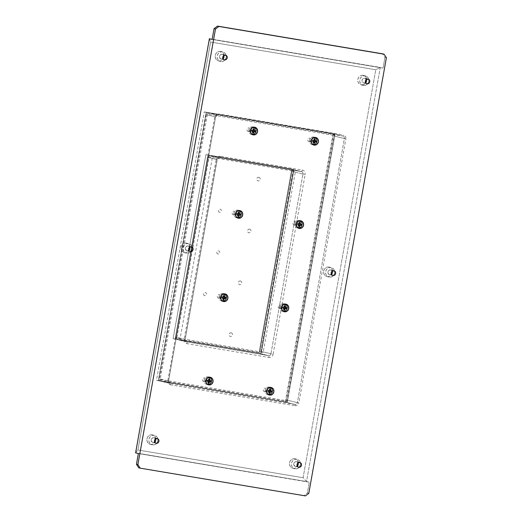 <?xml version="1.0" encoding="UTF-8"?>
<svg xmlns="http://www.w3.org/2000/svg" width="522" height="522" viewBox="0 0 522 522"><rect width="100%" height="100%" fill="white"/><g stroke="black" fill="none" stroke-linecap="round" stroke-linejoin="round"><path stroke-width="0.39" stroke-dasharray="2.61 1.96" d="M208.898 377.413A3.426 3.191 103.8 0 0 207.364 384.081M210.868 380.806L210.098 380.616M209.648 380.538L208.865 380.407M209.1 379.083L208.252 378.887L208.97 379.063L208.252 378.887L208.004 380.264L206.719 380.049L206.555 380.969L207.286 381.093M207.697 384.159A3.426 3.191 103.8 0 0 209.231 377.484M207.841 381.184L207.599 382.567L208.33 382.691M207.273 381.145L206.555 380.969L207.273 381.145M207.436 380.225L206.719 380.049L207.436 380.225M284.581 304.287A3.426 3.191 103.8 0 0 283.048 310.962M283.113 307.106L282.395 306.929L282.232 307.849L282.963 307.973M283.524 308.065L283.276 309.448L283.994 309.624M285.821 307.562L286.552 307.68M284.784 305.964L285.508 306.088M283.381 311.04A3.426 3.191 103.8 0 0 284.908 304.365M284.653 305.944L283.935 305.768L284.007 307.223M223.742 294.075A3.426 3.191 103.8 0 0 222.209 300.75M222.281 296.894L221.563 296.718L221.4 297.638L222.131 297.762M222.685 297.853L222.437 299.23L223.162 299.413M224.989 297.351L225.713 297.468M223.945 295.752L224.675 295.876M222.542 300.822A3.426 3.191 103.8 0 0 224.075 294.154M223.814 295.726L223.096 295.55L223.168 297.011M299.426 220.956A3.426 3.191 103.8 0 0 297.892 227.631M299.498 222.607L298.773 222.431L298.532 223.814L299.302 224.003L297.24 223.599L297.958 223.775L297.24 223.599L297.077 224.519L297.794 224.695M298.356 224.793L298.121 226.111L298.838 226.287M300.665 224.232L301.396 224.349L300.62 224.166M300.17 224.088L299.387 223.958M299.628 222.633L300.352 222.75M298.219 227.703A3.426 3.191 103.8 0 0 299.752 221.034M238.587 210.744A3.426 3.191 103.8 0 0 237.053 217.42M237.517 214.581L237.282 215.899L237.999 216.075M239.833 214.02L238.554 213.746M238.789 212.421L239.52 212.539M237.386 217.491A3.426 3.191 103.8 0 0 238.919 210.816M238.658 212.395L237.941 212.219L238.012 213.681L236.407 213.381L237.125 213.563L236.407 213.381L236.244 214.301L236.962 214.483M314.27 137.619A3.426 3.191 103.8 0 0 312.737 144.294M312.639 141.358L311.921 141.181L312.652 141.305M313.213 141.397L312.965 142.78L313.702 142.904M315.51 140.894L316.241 141.012L315.464 140.829M315.014 140.751L314.231 140.62M314.472 139.296L313.618 139.093L314.342 139.276L313.618 139.093L313.376 140.477L312.084 140.261L312.802 140.438M313.063 144.372A3.426 3.191 103.8 0 0 314.596 137.697M253.431 127.414A3.426 3.191 103.8 0 0 251.898 134.082M255.402 130.807L254.625 130.617M254.181 130.546L253.398 130.409M253.633 129.084L252.785 128.888L253.503 129.065L252.785 128.888L252.537 130.265L251.252 130.05L251.089 130.97L251.813 131.094M252.23 134.161A3.426 3.191 103.8 0 0 253.764 127.485M252.374 131.185L252.126 132.568L252.863 132.692M251.806 131.146L251.089 130.97L251.806 131.146M251.969 130.226L251.252 130.05L251.969 130.226M269.737 387.624A3.426 3.191 103.8 0 0 268.204 394.299M268.106 391.356L267.388 391.18L268.119 391.304M268.68 391.396L268.432 392.779L269.169 392.903M270.977 390.9L271.708 391.017L270.931 390.828M270.487 390.756L269.704 390.626M269.939 389.295L269.091 389.099L269.809 389.275L269.091 389.099L268.843 390.476L267.558 390.26L268.275 390.436M268.536 394.371A3.426 3.191 103.8 0 0 270.063 387.696M170.139 383.5A1.272 0.463 99.5 0 1 170.309 384.792C168.469 384.264 167.627 382.972 167.79 380.923L168.515 381.014A2.179 2.029 103.8 0 0 170.139 383.5A2.179 2.029 -76.2 0 1 168.515 381.014L215.593 116.921L214.836 116.817L167.79 380.923L168.547 381.027L215.593 116.921L214.836 116.817C215.39 114.833 216.63 113.894 218.548 113.998A1.272 0.463 99.5 0 1 217.948 115.094A2.179 2.029 103.8 0 0 215.56 116.908A2.179 2.029 -76.2 0 1 217.948 115.094L342.771 136.053A1.272 0.463 -80.5 0 0 343.372 134.95L218.548 113.998A1.272 0.463 99.5 0 1 217.948 115.094L342.771 136.053A1.272 0.463 -80.5 0 0 343.372 134.95C345.212 135.479 346.053 136.771 345.897 138.819L344.389 138.539A2.179 2.029 103.8 0 0 342.771 136.053A2.179 2.029 -76.2 0 1 344.389 138.539L297.344 402.645L298.852 402.925L345.897 138.819L344.389 138.539L297.344 402.645A2.179 2.029 -76.2 0 1 294.963 404.459L285.136 402.038L160.313 381.08L159.008 380.218L158.688 378.6L206.033 113.692L206.94 112.856L208.121 112.68L332.945 133.632L334.25 134.5L334.563 136.118L287.518 400.224L286.663 401.646L285.136 402.038A2.179 2.029 103.8 0 0 287.518 400.224L297.344 402.645L287.518 400.224L334.563 136.118L344.389 138.539L334.563 136.118A2.179 2.029 103.8 0 0 332.945 133.632L342.771 136.053L332.945 133.632L208.121 112.68L217.948 115.094L208.121 112.68A2.179 2.029 103.8 0 0 205.733 114.488L215.56 116.908L205.733 114.488L158.688 378.6L168.515 381.014L158.688 378.6A2.179 2.029 103.8 0 0 160.313 381.08L170.139 383.5L160.313 381.08L285.136 402.038L294.963 404.459L170.139 383.5A1.272 0.463 99.5 0 1 170.309 384.792L295.132 405.744A1.272 0.463 -80.5 0 0 294.963 404.459L170.139 383.5M206.307 114.586L159.269 379.298L160.417 380.466L285.808 401.398L286.95 400.133L333.989 135.42L332.834 134.245L208.01 113.294L206.921 113.574L206.307 114.586M295.132 405.744A1.272 0.463 -80.5 0 0 294.963 404.459A2.179 2.029 103.8 0 0 297.344 402.645L298.852 402.925C298.29 404.909 297.057 405.848 295.132 405.744M217.067 159.628L216.16 159.523A3.863 3.595 -76.2 0 1 220.388 156.313A1.775 0.646 99.5 0 1 219.481 157.82A1.775 0.646 99.5 0 1 219.455 157.814A2.179 2.029 103.8 0 0 217.067 159.628L216.16 159.523L184.142 339.274L185.173 339.417L217.067 159.628L207.71 157.324L175.692 337.075A2.179 2.029 103.8 0 0 177.317 339.561L186.667 341.864A1.775 0.646 99.5 0 1 187.013 343.678A3.863 3.595 -76.2 0 1 184.142 339.274L185.049 339.378A2.179 2.029 103.8 0 0 186.667 341.864A2.179 2.029 -76.2 0 1 185.049 339.378L175.692 337.075L185.049 339.378L217.067 159.628A2.179 2.029 -76.2 0 1 219.455 157.814L210.098 155.51A2.179 2.029 103.8 0 0 207.71 157.324L217.067 159.628M301.546 171.607L219.481 157.82L301.331 171.562L291.974 169.258L210.098 155.51L219.455 157.814L301.331 171.562A2.179 2.029 -76.2 0 1 302.956 174.048L293.599 171.745A2.179 2.029 103.8 0 0 291.974 169.258L301.331 171.562A1.775 0.646 -80.5 0 0 301.364 171.568A1.775 0.646 -80.5 0 0 302.264 170.061A3.863 3.595 -76.2 0 1 305.135 174.459L302.956 174.048L270.938 353.799A2.179 2.029 -76.2 0 1 268.549 355.606L259.193 353.309A2.179 2.029 103.8 0 0 261.581 351.495L270.938 353.799L261.581 351.495L293.599 171.745L302.956 174.048L270.938 353.799L273.117 354.216A3.863 3.595 -76.2 0 1 268.889 357.42A1.775 0.646 -80.5 0 0 268.549 355.606L186.667 341.864L176.932 339.457L175.816 338.328L175.692 337.075L207.71 157.324L208.572 155.902L210.098 155.51L291.974 169.258L293.279 170.126L293.599 171.745L261.281 352.291L260.374 353.133L259.193 353.309L177.317 339.561L259.193 353.309L268.549 355.606L186.667 341.864A1.775 0.646 99.5 0 1 187.013 343.678L268.889 357.42A1.775 0.646 -80.5 0 0 268.549 355.606A2.179 2.029 103.8 0 0 270.938 353.799L273.117 354.216L305.135 174.459L302.956 174.048A2.179 2.029 103.8 0 0 301.331 171.562A1.775 0.646 -80.5 0 0 301.357 171.568A1.775 0.646 -80.5 0 0 302.264 170.061L220.388 156.313A1.775 0.646 99.5 0 1 219.481 157.82A1.775 0.646 99.5 0 1 219.455 157.814C218.026 157.957 217.263 158.571 217.191 159.667L185.173 339.417C184.716 340.161 185.193 340.97 186.608 341.851M208.285 157.422L176.266 337.78L177.421 338.948L259.871 352.67L261.007 351.397L293.018 171.04L291.87 169.872L209.988 156.124L208.898 156.404L208.285 157.422M292.052 170.838L295.367 171.647L263.134 352.631L259.819 351.815L292.052 170.838L209.028 156.894L176.795 337.878L180.11 338.693L212.343 157.709L209.028 156.894L176.795 337.878L259.819 351.815L292.052 170.838M260.974 353.59L175.092 339.169L207.873 155.125L293.762 169.539L260.974 353.59L258.99 353.1L291.772 169.05L205.883 154.636L173.102 338.68L175.092 339.169L207.873 155.125L205.883 154.636L293.762 169.539L291.772 169.05L293.762 169.539L260.974 353.59L173.102 338.68L260.974 353.59M258.99 353.1L291.772 169.05L205.883 154.636L173.102 338.68L258.99 353.1M287.283 402.397L158.453 380.773L206.262 112.367L335.091 133.997L287.283 402.397L285.293 401.907L333.101 133.508L204.272 111.878L156.463 380.284L158.453 380.773L206.262 112.367L204.272 111.878L333.101 133.508L335.091 133.997L287.283 402.397L156.463 380.284L287.283 402.397M160.156 379.474L286.121 400.622L333.388 135.289L207.417 114.142L160.156 379.474M285.293 401.907L333.101 133.508L204.272 111.878L156.463 380.284L285.293 401.907M231.129 332.716L232.297 333.486L232.577 334.935L231.814 336.201L230.443 336.546L229.282 335.776L229.001 334.328L229.765 333.062L231.129 332.716M240.361 280.875L241.529 281.645L241.81 283.094L241.047 284.359L239.683 284.705L238.515 283.935L238.234 282.493L238.998 281.221L240.361 280.875M249.594 229.034L250.762 229.81L251.043 231.253L250.279 232.518L248.916 232.871L247.748 232.094L247.467 230.652L248.231 229.38L249.594 229.034M258.834 177.193L259.995 177.969L260.282 179.411L259.512 180.677L258.149 181.03L256.981 180.253L256.7 178.811L257.463 177.545L258.834 177.193M218.007 254.083L217.015 253.424L216.774 252.191L217.426 251.115L218.594 250.814L219.586 251.473L219.827 252.707L219.175 253.783L218.007 254.083M366.3 79.468A2.434 2.264 103.8 0 0 362.046 80.153A2.434 2.264 103.8 0 0 363.841 83.005L366.842 83.742L363.841 83.005A2.434 2.264 103.8 0 0 365.537 82.574L364.284 83.031L363.018 82.678L362.17 81.628L362.157 79.775L362.986 78.652L364.245 78.196L368.003 79.037L364.689 78.222L366.359 79.592M361.426 84.916A4.868 4.535 103.8 0 0 366.718 81.04A4.868 4.535 103.8 0 0 363.442 75.396A4.868 4.535 103.8 0 0 363.129 75.331L365.119 75.82A4.868 4.535 -76.2 0 1 365.426 75.886A4.868 4.535 -76.2 0 1 368.682 79.272A4.868 4.535 -76.2 0 1 367.553 83.846A4.868 4.535 -76.2 0 1 363.41 85.406L359.775 84.264L358.51 82.978L357.818 81.262L357.805 79.37L358.47 77.595L359.717 76.205L361.354 75.409L363.129 75.331L364.78 75.984L366.046 77.263L366.738 78.985L366.751 80.877L365.524 83.409L364.056 84.525L361.426 84.916L363.41 85.406A4.868 4.535 -76.2 0 1 363.103 85.34A4.868 4.535 -76.2 0 1 359.828 79.696A4.868 4.535 -76.2 0 1 365.119 75.82L363.129 75.331A4.868 4.535 103.8 0 0 357.838 79.207A4.868 4.535 103.8 0 0 361.113 84.851A4.868 4.535 103.8 0 0 361.426 84.916M150.551 444.411A4.868 4.535 103.8 0 0 155.843 440.542A4.868 4.535 103.8 0 0 152.568 434.891A4.868 4.535 103.8 0 0 152.261 434.826L154.244 435.315A4.868 4.535 -76.2 0 1 154.558 435.381A4.868 4.535 -76.2 0 1 157.807 438.774A4.868 4.535 -76.2 0 1 156.685 443.348A4.868 4.535 -76.2 0 1 152.541 444.901L150.551 444.411L153.429 444.959L155.171 444.516L156.639 443.4L157.866 440.862L157.853 438.969L157.161 437.253L155.895 435.968L154.244 435.315L152.47 435.394L150.832 436.19L149.586 437.58L148.92 439.361L148.933 441.253L149.625 442.969L150.891 444.248L152.541 444.901A4.868 4.535 -76.2 0 1 152.228 444.842A4.868 4.535 -76.2 0 1 148.953 439.191A4.868 4.535 -76.2 0 1 154.244 435.315L152.261 434.826A4.868 4.535 103.8 0 0 146.963 438.702A4.868 4.535 103.8 0 0 150.245 444.352A4.868 4.535 103.8 0 0 150.551 444.411L148.907 443.765L147.641 442.48L146.943 440.764L146.93 438.871L147.602 437.09L148.848 435.7L150.48 434.904L152.261 434.826L153.905 435.478L155.171 436.764L155.863 438.48L155.876 440.372L155.21 442.147L153.964 443.543L152.326 444.339L150.551 444.411M152.966 442.506A2.434 2.264 103.8 0 0 154.669 442.069L152.966 442.506L155.974 443.243L152.541 442.382L151.165 440.679L151.491 438.845L152.933 437.756L157.135 438.532L153.82 437.717A2.434 2.264 103.8 0 0 152.809 442.473A2.434 2.264 103.8 0 0 152.966 442.506M155.432 438.969A2.434 2.264 103.8 0 0 153.82 437.717L155.484 439.093M293.123 468.351A4.868 4.535 103.8 0 0 298.421 464.476A4.868 4.535 103.8 0 0 295.139 458.825A4.868 4.535 103.8 0 0 294.832 458.766L296.822 459.256A4.868 4.535 -76.2 0 1 297.129 459.314A4.868 4.535 -76.2 0 1 300.378 462.707A4.868 4.535 -76.2 0 1 299.256 467.281A4.868 4.535 -76.2 0 1 295.113 468.841L293.123 468.351L296 468.893L297.742 468.449L299.21 467.334L300.437 464.795L300.424 462.903L299.732 461.187L298.467 459.902L296.822 459.256L295.041 459.327L293.403 460.123L292.157 461.52L291.491 463.295L291.504 465.187L292.196 466.903L293.462 468.188L295.113 468.841A4.868 4.535 -76.2 0 1 294.799 468.776A4.868 4.535 -76.2 0 1 291.524 463.125A4.868 4.535 -76.2 0 1 296.822 459.256L294.832 458.766A4.868 4.535 103.8 0 0 289.534 462.636A4.868 4.535 103.8 0 0 292.816 468.286A4.868 4.535 103.8 0 0 293.123 468.351L291.478 467.699L290.212 466.414L289.521 464.697L289.501 462.805L290.173 461.03L291.42 459.634L293.057 458.838L294.832 458.766L296.476 459.419L297.742 460.698L298.434 462.414L298.453 464.306L297.781 466.087L296.535 467.477L294.904 468.273L293.123 468.351M295.537 466.44A2.434 2.264 103.8 0 0 297.24 466.002L295.537 466.44L298.545 467.177L295.113 466.316L293.736 464.613L294.062 462.786L295.504 461.689L299.706 462.466L296.392 461.65A2.434 2.264 103.8 0 0 295.387 466.407A2.434 2.264 103.8 0 0 295.537 466.44M298.003 462.903A2.434 2.264 103.8 0 0 296.392 461.65L298.062 463.027M184.703 252.7A4.868 4.535 103.8 0 0 189.995 248.824A4.868 4.535 103.8 0 0 186.719 243.174A4.868 4.535 103.8 0 0 186.406 243.115L188.396 243.598A4.868 4.535 -76.2 0 1 188.71 243.663A4.868 4.535 -76.2 0 1 191.959 247.056A4.868 4.535 -76.2 0 1 190.83 251.63A4.868 4.535 -76.2 0 1 186.687 253.19L184.703 252.7L187.581 253.242L189.316 252.798L190.791 251.682L192.018 249.144L192.005 247.252L191.306 245.536L190.041 244.25L188.396 243.598L186.622 243.676L184.984 244.472L183.737 245.869L183.072 247.643L183.085 249.536L183.777 251.252L185.042 252.537L186.687 253.19A4.868 4.535 -76.2 0 1 186.38 253.124A4.868 4.535 -76.2 0 1 183.105 247.474A4.868 4.535 -76.2 0 1 188.396 243.598L186.406 243.115A4.868 4.535 103.8 0 0 181.114 246.984A4.868 4.535 103.8 0 0 184.39 252.635A4.868 4.535 103.8 0 0 184.703 252.7L183.052 252.048L181.787 250.762L181.095 249.046L181.082 247.154L181.747 245.379L182.994 243.983L184.631 243.187L186.406 243.115L188.057 243.761L189.323 245.046L190.015 246.762L190.028 248.655L189.362 250.429L188.116 251.826L186.478 252.622L184.703 252.7M187.117 250.788A2.434 2.264 103.8 0 0 188.82 250.351L187.117 250.788L190.125 251.526L186.687 250.664L185.317 248.961L185.643 247.134L187.085 246.038L191.28 246.815L187.972 245.999A2.434 2.264 103.8 0 0 186.961 250.756A2.434 2.264 103.8 0 0 187.117 250.788M189.584 247.252A2.434 2.264 103.8 0 0 187.972 245.999L189.636 247.376M327.274 276.634A4.868 4.535 103.8 0 0 332.566 272.758A4.868 4.535 103.8 0 0 329.291 267.114A4.868 4.535 103.8 0 0 328.984 267.049L330.968 267.538A4.868 4.535 -76.2 0 1 331.281 267.597A4.868 4.535 -76.2 0 1 334.53 270.99A4.868 4.535 -76.2 0 1 333.408 275.564A4.868 4.535 -76.2 0 1 329.265 277.123L327.274 276.634L330.152 277.175L331.888 276.732L333.923 274.859L334.589 273.078L334.576 271.186L333.884 269.469L332.618 268.191L330.968 267.538L329.193 267.616L327.555 268.406L326.309 269.802L325.643 271.577L325.656 273.469L326.348 275.185L327.614 276.471L329.265 277.123A4.868 4.535 -76.2 0 1 328.951 277.058A4.868 4.535 -76.2 0 1 325.676 271.414A4.868 4.535 -76.2 0 1 330.968 267.538L328.984 267.049A4.868 4.535 103.8 0 0 323.686 270.925A4.868 4.535 103.8 0 0 326.961 276.569A4.868 4.535 103.8 0 0 327.274 276.634L325.63 275.981L324.358 274.696L323.666 272.98L323.653 271.088L324.319 269.313L325.565 267.916L327.203 267.127L328.984 267.049L330.628 267.701L331.894 268.98L332.586 270.696L332.599 272.588L331.933 274.37L330.687 275.76L329.049 276.556L327.274 276.634M329.689 274.722A2.434 2.264 103.8 0 0 331.392 274.285L329.689 274.722L332.697 275.459L329.265 274.605L327.888 272.895L328.214 271.068L329.656 269.972L333.852 270.748L330.543 269.939A2.434 2.264 103.8 0 0 329.532 274.689A2.434 2.264 103.8 0 0 329.689 274.722M332.155 271.186A2.434 2.264 103.8 0 0 330.543 269.939L332.207 271.31M218.848 60.983A4.868 4.535 103.8 0 0 224.147 57.107A4.868 4.535 103.8 0 0 220.871 51.456A4.868 4.535 103.8 0 0 220.558 51.397L222.548 51.887A4.868 4.535 -76.2 0 1 222.855 51.946A4.868 4.535 -76.2 0 1 226.111 55.339A4.868 4.535 -76.2 0 1 224.982 59.913A4.868 4.535 -76.2 0 1 220.839 61.472L218.848 60.983L221.726 61.524L223.468 61.081L225.497 59.208L226.163 57.427L226.15 55.534L225.458 53.818L224.192 52.539L222.548 51.887L220.767 51.965L219.136 52.755L217.889 54.151L217.217 55.926L217.23 57.818L217.928 59.534L219.194 60.82L220.839 61.472A4.868 4.535 -76.2 0 1 220.532 61.407A4.868 4.535 -76.2 0 1 217.25 55.763A4.868 4.535 -76.2 0 1 222.548 51.887L220.558 51.397A4.868 4.535 103.8 0 0 215.266 55.273A4.868 4.535 103.8 0 0 218.542 60.917A4.868 4.535 103.8 0 0 218.848 60.983L217.204 60.33L215.938 59.045L215.247 57.329L215.234 55.436L215.899 53.662L217.145 52.265L218.783 51.476L220.558 51.397L222.209 52.05L223.475 53.329L224.166 55.045L224.179 56.937L223.514 58.718L222.268 60.108L220.63 60.904L218.848 60.983M221.269 59.071A2.434 2.264 103.8 0 0 222.966 58.634L221.269 59.071L224.271 59.808L220.839 58.953L219.468 57.244L219.795 55.417L221.23 54.321L225.432 55.097L222.118 54.288A2.434 2.264 103.8 0 0 221.113 59.038A2.434 2.264 103.8 0 0 221.269 59.071M223.729 55.534A2.434 2.264 103.8 0 0 222.118 54.288L223.788 55.658M270.37 387.402A3.895 3.628 103.8 0 0 269.319 387.043L270.977 387.448L269.319 387.043A3.895 3.628 103.8 0 0 267.708 394.658A3.895 3.628 103.8 0 0 268.562 394.756M270.65 394.038A3.895 3.628 103.8 0 0 271.89 389.007M269.117 394.997L267.956 394.71L269.117 394.997M209.537 377.191A3.895 3.628 103.8 0 0 208.487 376.825L210.144 377.236L208.487 376.825A3.895 3.628 103.8 0 0 206.869 384.446A3.895 3.628 103.8 0 0 207.723 384.544M209.811 383.827A3.895 3.628 103.8 0 0 211.051 378.796M208.285 384.786L207.117 384.499L208.285 384.786M285.214 304.065A3.895 3.628 103.8 0 0 284.164 303.706L285.821 304.117L284.164 303.706A3.895 3.628 103.8 0 0 282.552 311.321A3.895 3.628 103.8 0 0 283.407 311.419M285.488 310.707A3.895 3.628 103.8 0 0 286.735 305.677M283.961 311.66L282.8 311.373L283.961 311.66M224.382 293.853A3.895 3.628 103.8 0 0 223.331 293.495L224.982 293.899L223.331 293.495A3.895 3.628 103.8 0 0 221.713 301.109A3.895 3.628 103.8 0 0 222.568 301.207M224.656 300.496A3.895 3.628 103.8 0 0 225.895 295.465M223.129 301.448L221.961 301.161L223.129 301.448M300.059 220.734A3.895 3.628 103.8 0 0 299.008 220.375L300.665 220.78L299.008 220.375A3.895 3.628 103.8 0 0 297.396 227.99A3.895 3.628 103.8 0 0 298.251 228.088M300.333 227.377A3.895 3.628 103.8 0 0 301.579 222.352M298.806 228.329L297.644 228.042L298.806 228.329M239.22 210.523A3.895 3.628 103.8 0 0 238.176 210.157L239.826 210.568L238.176 210.157A3.895 3.628 103.8 0 0 236.557 217.778A3.895 3.628 103.8 0 0 237.412 217.876M239.494 217.165A3.895 3.628 103.8 0 0 240.746 212.134M237.973 218.118L236.805 217.831L237.973 218.118M314.903 137.397A3.895 3.628 103.8 0 0 313.852 137.038L315.51 137.449L313.852 137.038A3.895 3.628 103.8 0 0 312.241 144.659A3.895 3.628 103.8 0 0 313.096 144.757M315.184 144.033A3.895 3.628 103.8 0 0 316.423 139.009M313.65 144.992L312.489 144.705L313.65 144.992M254.064 127.185A3.895 3.628 103.8 0 0 253.013 126.826L254.671 127.231L253.013 126.826A3.895 3.628 103.8 0 0 251.402 134.441A3.895 3.628 103.8 0 0 252.257 134.539M254.331 133.834A3.895 3.628 103.8 0 0 255.591 128.803M252.818 134.78L251.65 134.493L252.818 134.78M380.284 67.436L306.518 481.545L303.099 477.721L375.768 69.752L380.284 67.436L375.768 69.752L210.581 42.021L137.912 449.99L135.609 452.855L306.518 481.545L380.284 67.436L212.167 39.215L380.284 67.436M209.368 38.745L210.581 42.021L209.368 38.745M212.128 39.424L383.044 68.114L384.955 57.381L382.639 53.831L384.955 57.381L386.391 57.733L384.955 57.381L383.044 68.114L212.128 39.424M308.802 493.316L307.367 492.957L309.285 482.224L306.518 481.545L138.369 453.533L309.285 482.224L307.367 492.957L308.802 493.316M305.396 495.9L303.961 495.548L307.367 492.957L303.961 495.548L305.396 495.9M138.774 467.816L303.961 495.548L138.774 467.816M306.518 481.545L135.609 452.855L137.912 449.99L303.099 477.721L306.518 481.545M303.099 477.721L375.768 69.752L210.581 42.021L137.912 449.99L303.099 477.721M248.348 131.681L247.18 130.905L246.899 129.463L247.663 128.197L249.033 127.844L250.195 128.621L250.482 130.063L249.712 131.329L248.348 131.681M309.187 141.893L308.019 141.123L307.739 139.674L308.502 138.408L309.866 138.062L311.034 138.832L311.314 140.274L310.551 141.547L309.187 141.893M233.504 215.012L232.336 214.242L232.055 212.8L232.819 211.527L234.189 211.182L235.35 211.952L235.637 213.4L234.867 214.666L233.504 215.012M294.343 225.23L293.175 224.453L292.894 223.011L293.658 221.746L295.021 221.393L296.189 222.17L296.47 223.612L295.706 224.878L294.343 225.23M218.659 298.349L217.498 297.573L217.211 296.131L217.981 294.865L219.344 294.512L220.506 295.289L220.793 296.731L220.023 297.997L218.659 298.349M279.498 308.561L278.33 307.784L278.05 306.342L278.813 305.076L280.177 304.724L281.345 305.5L281.626 306.943L280.862 308.215L279.498 308.561M203.815 381.68L202.653 380.91L202.366 379.461L203.136 378.196L204.5 377.85L205.661 378.62L205.949 380.068L205.179 381.334L203.815 381.68M264.654 391.898L263.486 391.122L263.205 389.68L263.969 388.407L265.333 388.061L266.501 388.838L266.781 390.28L266.018 391.546L264.654 391.898M219.599 212.389L218.607 211.73L218.366 210.503L219.018 209.42L220.18 209.12L221.171 209.785L221.413 211.012L220.76 212.095L219.599 212.389M204.755 295.72L203.763 295.06L203.521 293.834L204.174 292.751L205.335 292.457L206.327 293.116L206.568 294.343L205.916 295.426L204.755 295.72M363.41 85.406L365.191 85.327L366.822 84.531L368.069 83.142L368.741 81.36L368.728 79.474L368.03 77.752L366.764 76.473L365.119 75.82L363.345 75.899L361.707 76.695L360.461 78.085L359.795 79.859L359.808 81.752L360.5 83.468L361.766 84.753L363.41 85.406M217.341 115.094L215.593 116.921L168.547 381.027L169.324 383.155M342.908 136.079L333.082 133.665M169.996 383.474L160.169 381.053M186.53 341.832L177.173 339.535M301.468 171.588L292.118 169.285M364.845 78.254L368.16 79.07M363.442 75.396L365.426 75.886M152.568 434.891L154.558 435.381M153.977 437.749L157.285 438.565M295.139 458.825L297.129 459.314M296.548 461.683L299.856 462.499M186.719 243.174L188.71 243.663M188.122 246.032L191.437 246.847M329.291 267.114L331.281 267.597M330.694 269.965L334.008 270.781M220.871 51.456L222.855 51.946M222.274 54.314L225.589 55.13M271.225 387.5L269.567 387.089M210.392 377.289L208.735 376.877M286.069 304.163L284.412 303.758M225.23 293.951L223.579 293.547M300.913 220.832L299.256 220.421M240.074 210.62L238.423 210.209M315.758 137.495L314.1 137.09M254.919 127.283L253.261 126.879M253.059 134.852L251.402 134.441M313.898 145.064L312.241 144.659M238.215 218.183L236.557 217.778M299.054 228.401L297.396 227.99M223.37 301.52L221.713 301.109M284.209 311.732L282.552 311.321M208.526 384.851L206.869 384.446M269.365 395.063L267.708 394.658M221.113 59.038L224.427 59.854M218.542 60.917L220.532 61.407M329.532 274.689L332.847 275.505M326.961 276.569L328.951 277.058M186.961 250.756L190.276 251.571M184.39 252.635L186.38 253.124M295.387 466.407L298.695 467.223M292.816 468.286L294.799 468.776M152.809 442.473L156.124 443.289M150.245 444.352L152.228 444.842M361.113 84.851L363.103 85.34M363.684 82.972L366.999 83.788"/><path stroke-width="0.78" d="M207.482 384.114L207.723 384.166A2.336 0.848 -80.5 0 0 208.754 382.815L208.317 382.743L208.141 381.295L207.273 381.145L207.436 380.225L208.304 380.375L208.97 379.063L209.407 379.135A2.336 0.848 -80.5 0 0 208.898 377.413A2.336 0.848 99.5 0 1 209.407 379.135L209.831 379.207L209.635 380.597L210.868 380.806L210.797 381.262L208.754 382.815A2.336 0.848 99.5 0 1 207.723 384.166C211.795 385.06 213.224 378.254 209.12 377.452M210.098 380.616L209.648 380.538M208.865 380.407L209.635 380.597L208.865 380.407L209.1 379.083M208.33 382.691L209.172 382.887L208.454 382.711L208.702 381.328L210.705 381.726L209.472 381.517L209.172 382.887L208.317 382.743L208.617 381.373L207.273 381.145L207.436 380.225L208.78 380.453L208.97 379.063L209.831 379.207L210.112 380.682L210.868 380.806M208.617 381.373L207.841 381.184L208.617 381.373M207.286 381.093L207.841 381.184M208.78 380.453L208.324 380.342L208.78 380.453M285.508 306.088L285.795 307.562L286.552 307.68L286.389 308.6L284.379 308.208L286.389 308.6L285.064 308.913L284.855 309.768L284.138 309.592L284.379 308.208L285.156 308.398L284.855 309.768L284.431 309.696A2.336 0.848 99.5 0 1 283.4 311.047A2.336 0.848 -80.5 0 0 284.431 309.696L283.994 309.624L283.818 308.176L282.95 308.026L283.113 307.106L283.981 307.256L284.653 305.944L285.09 306.016A2.336 0.848 -80.5 0 0 284.581 304.287A2.336 0.848 99.5 0 1 285.09 306.016L285.508 306.088L285.319 307.478L284.542 307.288L284.784 305.964M282.963 307.973L284.294 308.254L283.818 308.176L284.203 308.763L284.294 308.254L282.95 308.026L283.113 307.106M283.994 309.624L284.294 308.254L283.524 308.065M286.552 307.68L286.389 308.6L285.671 308.424L285.821 307.562M284.007 307.223L284.457 307.334L284.653 305.944M224.675 295.876L224.571 296.757L225.713 297.468L225.55 298.388L223.547 297.997L225.55 298.388L224.225 298.695L224.016 299.556L223.299 299.38L223.547 297.997L224.316 298.186L224.225 298.695L224.793 298.264L224.316 298.186L224.016 299.556L223.592 299.484A2.336 0.848 99.5 0 1 222.568 300.829A2.336 0.848 -80.5 0 0 223.592 299.484L223.162 299.413L222.985 297.964L222.118 297.814L222.281 296.894L223.148 297.044L223.814 295.726L224.251 295.804A2.336 0.848 -80.5 0 0 223.742 294.075A2.336 0.848 99.5 0 1 224.251 295.804L224.675 295.876L224.48 297.266L223.71 297.077L223.945 295.752M222.131 297.762L223.462 298.042L222.118 297.814L222.281 296.894M223.162 299.413L223.462 298.042L222.685 297.853M225.713 297.468L225.55 298.388L224.832 298.212L224.989 297.351M223.168 297.011L223.625 297.122L223.814 295.726M300.352 222.75L300.254 223.638L301.396 224.349L301.233 225.269L299.909 225.576L299.7 226.437L298.982 226.261L299.223 224.878L300 225.067L299.7 226.437L299.276 226.365A2.336 0.848 99.5 0 1 298.245 227.709A2.336 0.848 -80.5 0 0 299.276 226.365L298.838 226.287L298.662 224.845L297.794 224.695L297.958 223.775L298.825 223.925L299.498 222.607L299.928 222.685A2.336 0.848 -80.5 0 0 299.426 220.956A2.336 0.848 99.5 0 1 299.928 222.685L300.352 222.75L300.163 224.147L301.396 224.349L301.233 225.269L300.515 225.093L300.665 224.232M297.794 224.695L297.958 223.775L299.302 224.003L299.393 223.494L298.825 223.925L299.302 224.003L299.498 222.607M298.838 226.287L299.139 224.923L298.356 224.793M300.62 224.166L300.17 224.088M299.387 223.958L300.163 224.147L299.387 223.958L299.628 222.633M239.52 212.539L239.415 213.426L240.557 214.137L240.394 215.057L239.637 214.933L238.861 216.219L238.143 216.043L238.391 214.666L239.161 214.855L238.861 216.219L238.437 216.154A2.336 0.848 99.5 0 1 237.412 217.498A2.336 0.848 -80.5 0 0 238.437 216.154L237.999 216.075L237.83 214.633L236.962 214.483L237.125 213.563L237.993 213.707L238.658 212.395L239.096 212.467A2.336 0.848 -80.5 0 0 238.587 210.744A2.336 0.848 99.5 0 1 239.096 212.467L239.52 212.539L239.324 213.935L239.8 214.013L239.415 213.426L239.324 213.935L240.557 214.137L240.394 215.057L239.676 214.881L239.833 214.02M237.999 216.075L238.306 214.712L237.517 214.581M238.554 213.746L239.324 213.935L238.554 213.746L238.789 212.421M236.962 214.483L237.125 213.563L238.469 213.792L238.012 213.681L238.469 213.792L238.658 212.395M313.702 142.904L314.12 143.028A2.336 0.848 99.5 0 1 313.089 144.372A2.336 0.848 -80.5 0 0 314.12 143.028L313.683 142.956L313.507 141.508L312.639 141.358L312.802 140.438L313.67 140.588L314.342 139.276L314.773 139.348A2.336 0.848 -80.5 0 0 314.27 137.619A2.336 0.848 99.5 0 1 314.773 139.348L315.197 139.42L315.007 140.81L316.241 141.012L316.078 141.932L314.844 141.73L314.544 143.1L313.683 142.956L313.983 141.586L312.639 141.358M312.652 141.305L313.213 141.397M312.802 140.438L314.146 140.666L314.342 139.276L314.773 139.348L315.197 139.42L315.484 140.894L316.241 141.012L316.078 141.932L314.753 142.238L314.544 143.1L313.826 142.924L314.068 141.54L316.078 141.932L315.36 141.756L315.51 140.894M315.464 140.829L315.014 140.751M314.231 140.62L315.007 140.81L314.231 140.62L314.472 139.296M314.146 140.666L313.696 140.555L314.146 140.666M252.009 134.115L252.25 134.167A2.336 0.848 -80.5 0 0 253.281 132.816L252.844 132.745L252.668 131.296L251.806 131.146L251.969 130.226L252.837 130.376L253.503 129.065L253.94 129.136A2.336 0.848 -80.5 0 0 253.431 127.414A2.336 0.848 99.5 0 1 253.94 129.136L254.358 129.208L254.168 130.604L255.402 130.807L255.33 131.263L253.281 132.816A2.336 0.848 99.5 0 1 252.257 134.167C256.328 135.061 257.757 128.255 253.646 127.459M254.625 130.617L254.181 130.546M253.398 130.409L254.168 130.604L253.398 130.409L253.633 129.084M252.863 132.692L253.705 132.888L252.987 132.712L253.235 131.329L255.238 131.727L254.005 131.524L253.705 132.888L252.844 132.745L253.144 131.374L251.806 131.146L251.969 130.226L253.314 130.454L253.503 129.065L254.358 129.208L254.645 130.683L255.402 130.807M253.144 131.374L252.374 131.185L253.144 131.374M251.813 131.094L252.374 131.185M253.314 130.454L252.857 130.343L253.314 130.454M269.169 392.903L269.587 393.027A2.336 0.848 99.5 0 1 268.562 394.378A2.336 0.848 -80.5 0 0 269.587 393.027L269.15 392.955L268.974 391.507L268.106 391.356L268.275 390.436L269.137 390.587L269.809 389.275L270.246 389.347A2.336 0.848 -80.5 0 0 269.737 387.624A2.336 0.848 99.5 0 1 270.246 389.347L270.664 389.419L270.474 390.815L271.708 391.017L271.544 391.937L270.311 391.735L270.011 393.099L269.15 392.955L269.45 391.591L268.106 391.356M268.119 391.304L268.68 391.396M268.275 390.436L269.613 390.671L269.809 389.275L270.246 389.347L270.664 389.419L270.951 390.893L271.708 391.017L271.544 391.937L270.787 391.813L270.011 393.099L269.293 392.922L269.535 391.546L271.544 391.937L270.827 391.761L270.977 390.9M270.931 390.828L270.487 390.756M269.704 390.626L270.474 390.815L269.704 390.626L269.939 389.295M269.613 390.671L269.163 390.554L269.613 390.671M366.144 79.187L366.496 80.988L365.544 82.567A2.434 2.264 103.8 0 0 366.3 79.468L365.472 80.59L365.354 82L365.981 83.207L367.149 83.82A2.434 2.264 -76.2 0 1 365.361 80.969A2.434 2.264 -76.2 0 1 368.16 79.07A2.434 2.264 -76.2 0 1 367.149 83.82L369.198 83.07L369.804 80.858L368.434 79.155L366.3 79.468M155.275 438.682L155.628 440.483L154.669 442.069A2.434 2.264 103.8 0 0 155.432 438.969L154.597 440.092L154.479 441.495L155.112 442.708L156.28 443.322A2.434 2.264 -76.2 0 1 154.486 440.47A2.434 2.264 -76.2 0 1 157.285 438.565A2.434 2.264 -76.2 0 1 156.28 443.322L158.323 442.565L158.929 440.359L157.559 438.65L155.425 438.969M297.847 462.616L298.199 464.423L297.24 466.002A2.434 2.264 103.8 0 0 298.003 462.903L297.168 464.025L297.051 465.428L297.684 466.642L298.852 467.255A2.434 2.264 -76.2 0 1 297.064 464.404A2.434 2.264 -76.2 0 1 299.856 462.499A2.434 2.264 -76.2 0 1 298.852 467.255L300.9 466.498L301.507 464.293L300.13 462.59L298.003 462.903M189.421 246.965L189.773 248.766L188.82 250.351A2.434 2.264 103.8 0 0 189.584 247.252L188.749 248.374L188.631 249.777L189.258 250.991L190.432 251.604A2.434 2.264 -76.2 0 1 188.638 248.753A2.434 2.264 -76.2 0 1 191.437 246.847A2.434 2.264 -76.2 0 1 190.432 251.604L192.474 250.847L193.081 248.642L191.711 246.939L189.577 247.252M331.999 270.905L332.351 272.706L331.392 274.285A2.434 2.264 103.8 0 0 332.155 271.186L331.32 272.308L331.202 273.711L331.835 274.924L333.003 275.538A2.434 2.264 -76.2 0 1 331.209 272.686A2.434 2.264 -76.2 0 1 334.008 270.781A2.434 2.264 -76.2 0 1 333.003 275.538L335.046 274.787L335.653 272.575L334.282 270.872L332.149 271.186M223.573 55.254L223.925 57.055L222.972 58.634A2.434 2.264 103.8 0 0 223.729 55.534L222.901 56.657L222.777 58.059L223.409 59.273L224.577 59.886A2.434 2.264 -76.2 0 1 222.79 57.035A2.434 2.264 -76.2 0 1 225.589 55.13A2.434 2.264 -76.2 0 1 224.577 59.886L226.626 59.136L227.233 56.924L225.856 55.221L223.729 55.534M270.977 387.448A3.895 3.628 -76.2 0 1 273.848 392.015A3.895 3.628 -76.2 0 1 269.613 395.115L269.117 394.997L269.613 395.115A3.895 3.628 -76.2 0 1 266.742 390.547A3.895 3.628 -76.2 0 1 270.977 387.448L268.249 388.146L266.716 390.684L267.284 393.568L269.613 395.115L272.34 394.417L273.874 391.885L273.306 388.994L270.977 387.448M268.562 394.756A3.895 3.628 103.8 0 0 270.65 394.038M271.89 389.007A3.895 3.628 103.8 0 0 270.37 387.402M210.144 377.236A3.895 3.628 -76.2 0 1 213.009 381.804A3.895 3.628 -76.2 0 1 208.774 384.903L208.285 384.786L208.774 384.903A3.895 3.628 -76.2 0 1 205.903 380.336A3.895 3.628 -76.2 0 1 210.144 377.236L207.41 377.935L205.877 380.466L206.444 383.357L208.774 384.903L211.508 384.205L213.035 381.667L212.474 378.783L210.144 377.236M207.723 384.544A3.895 3.628 103.8 0 0 209.811 383.827M211.051 378.796A3.895 3.628 103.8 0 0 209.537 377.191M285.821 304.117A3.895 3.628 -76.2 0 1 288.692 308.685A3.895 3.628 -76.2 0 1 284.457 311.784L283.961 311.66L284.457 311.784A3.895 3.628 -76.2 0 1 281.586 307.217A3.895 3.628 -76.2 0 1 285.821 304.117L283.094 304.815L281.56 307.347L282.128 310.238L284.457 311.784L287.185 311.086L288.718 308.548L288.151 305.664L285.821 304.117M283.407 311.419A3.895 3.628 103.8 0 0 285.488 310.707M286.735 305.677A3.895 3.628 103.8 0 0 285.214 304.065M224.982 293.899A3.895 3.628 -76.2 0 1 227.853 298.467A3.895 3.628 -76.2 0 1 223.618 301.572L223.129 301.448L223.618 301.572A3.895 3.628 -76.2 0 1 220.747 296.998A3.895 3.628 -76.2 0 1 224.982 293.899L222.255 294.597L220.721 297.135L221.289 300.019L223.618 301.572L226.352 300.874L227.879 298.336L227.318 295.452L224.982 293.899M222.568 301.207A3.895 3.628 103.8 0 0 224.656 300.496M225.895 295.465A3.895 3.628 103.8 0 0 224.382 293.853M300.665 220.78A3.895 3.628 -76.2 0 1 303.536 225.347A3.895 3.628 -76.2 0 1 299.302 228.447L298.806 228.329L299.302 228.447A3.895 3.628 -76.2 0 1 296.431 223.879A3.895 3.628 -76.2 0 1 300.665 220.78L297.938 221.478L296.405 224.016L296.972 226.9L299.302 228.447L302.029 227.749L303.563 225.217L302.995 222.326L300.665 220.78M298.251 228.088A3.895 3.628 103.8 0 0 300.333 227.377M301.579 222.352A3.895 3.628 103.8 0 0 300.059 220.734M239.826 210.568A3.895 3.628 -76.2 0 1 242.697 215.136A3.895 3.628 -76.2 0 1 238.463 218.235L237.973 218.118L238.463 218.235A3.895 3.628 -76.2 0 1 235.592 213.668A3.895 3.628 -76.2 0 1 239.826 210.568L237.099 211.266L235.566 213.798L236.133 216.689L238.463 218.235L241.197 217.537L242.723 215.005L242.162 212.115L239.826 210.568M237.412 217.876A3.895 3.628 103.8 0 0 239.494 217.165M240.746 212.134A3.895 3.628 103.8 0 0 239.22 210.523M315.51 137.449A3.895 3.628 -76.2 0 1 318.381 142.017A3.895 3.628 -76.2 0 1 314.146 145.116L313.65 144.992L314.146 145.116A3.895 3.628 -76.2 0 1 311.275 140.548A3.895 3.628 -76.2 0 1 315.51 137.449L312.776 138.147L311.249 140.679L311.81 143.57L314.146 145.116L316.874 144.418L318.407 141.88L317.839 138.996L315.51 137.449M313.096 144.757A3.895 3.628 103.8 0 0 315.184 144.033M316.423 139.009A3.895 3.628 103.8 0 0 314.903 137.397M254.671 127.231A3.895 3.628 -76.2 0 1 257.542 131.805A3.895 3.628 -76.2 0 1 253.307 134.904L252.818 134.78L253.307 134.904A3.895 3.628 -76.2 0 1 250.436 130.33A3.895 3.628 -76.2 0 1 254.671 127.231L251.943 127.929L250.41 130.467L250.978 133.351L253.307 134.904L256.034 134.206L257.568 131.668L257 128.784L254.671 127.231M252.257 134.539A3.895 3.628 103.8 0 0 254.331 133.834M255.591 128.803A3.895 3.628 103.8 0 0 254.064 127.185M222.972 58.634L222.581 58.875M331.392 274.285L331 274.526M188.82 250.351L188.429 250.593M297.24 466.002L296.848 466.244M154.669 442.069L154.277 442.31M217.452 26.1L384.075 54.184L217.452 26.1L214.046 28.684L215.482 29.043L218.888 26.452L217.452 26.1L214.046 28.684L212.128 39.424L209.368 38.745L212.128 39.424L214.046 28.684L215.482 29.043L218.888 26.452L384.075 54.184L386.391 57.733L308.802 493.316L305.396 495.9L140.209 468.169L138.774 467.816L140.209 468.169L137.893 464.619L136.457 464.267L138.774 467.816L136.457 464.267L137.893 464.619L215.482 29.043L137.893 464.619L140.209 468.169L305.396 495.9L308.802 493.316L386.391 57.733L384.075 54.184L382.639 53.831L217.452 26.1M135.609 452.855L209.368 38.745L135.609 452.855L138.369 453.533L136.457 464.267L138.369 453.533L135.609 452.855M365.544 82.567L365.152 82.809M283.159 310.995L283.4 311.04C287.478 311.941 288.901 305.135 284.797 304.333M222.32 300.783L222.561 300.829C226.639 301.729 228.068 294.923 223.964 294.121M298.003 227.664L298.245 227.709C302.323 228.61 303.745 221.804 299.641 221.002M237.164 217.446L237.406 217.498C241.484 218.398 242.913 211.586 238.808 210.79M312.848 144.326L313.089 144.372C317.167 145.273 318.59 138.467 314.485 137.664M268.315 394.325L268.556 394.378C272.634 395.271 274.057 388.466 269.952 387.67"/></g></svg>
